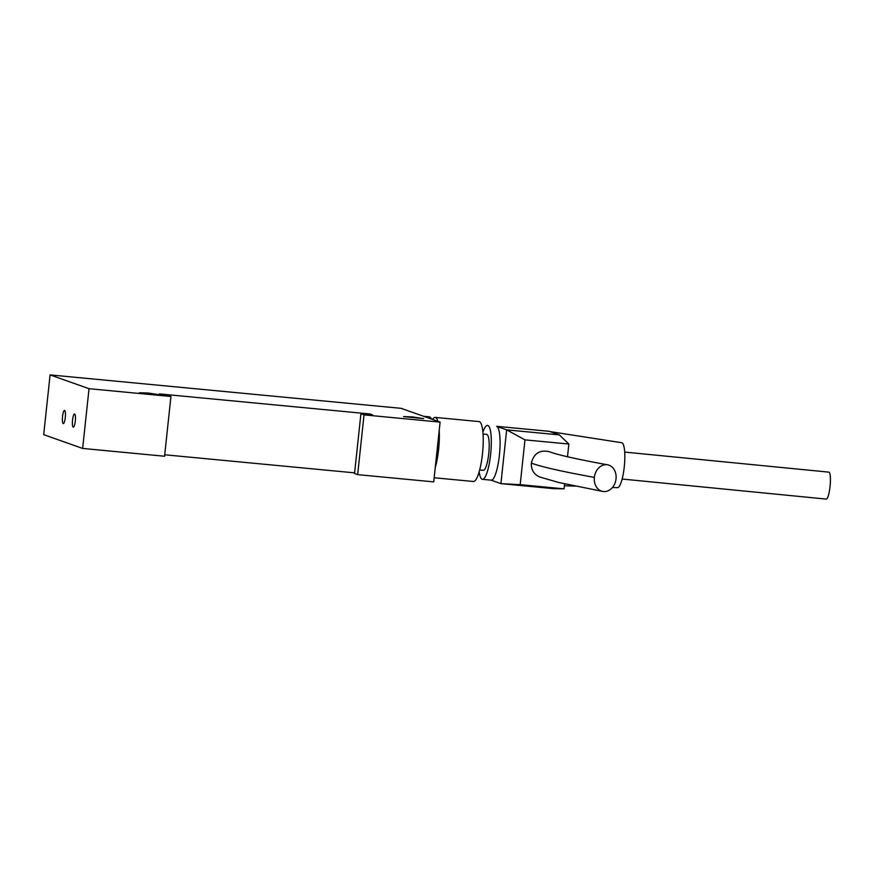 <?xml version="1.0" encoding="UTF-8"?>
<svg xmlns="http://www.w3.org/2000/svg" width="874" height="874" viewBox="0 0 874 874"><rect width="100%" height="100%" fill="white"/><g stroke="black" fill="none" stroke-linecap="round" stroke-linejoin="round"><path stroke-width="1.31" d="M139.392 392.743L148.296 393.038L159.516 394.775L139.392 392.743M403.537 416.603L412.452 416.898L423.661 418.635L403.537 416.603M73.23 427.124A6.621 1.42 95.4 0 1 72.531 420.241A6.621 1.42 95.4 0 1 74.552 413.959A6.621 1.42 95.4 0 1 74.629 413.981A6.621 1.42 95.4 0 1 75.328 420.864A6.621 1.42 95.4 0 1 73.296 427.146A6.621 1.42 95.4 0 1 73.23 427.124M63.212 423.584A6.621 1.42 95.4 0 1 62.513 416.69A6.621 1.42 95.4 0 1 64.534 410.419A6.621 1.42 95.4 0 1 64.61 410.43A6.621 1.42 95.4 0 1 65.31 417.313A6.621 1.42 95.4 0 1 63.278 423.595A6.621 1.42 95.4 0 1 63.212 423.584M369.997 413.97L372.619 414.888L360.918 413.773L364.032 414.877L440.103 422.12L401.155 408.344L50.091 374.902L43.7 434.662L82.648 448.438L164.563 456.239L170.943 396.49L159.363 393.901L369.997 413.97L369.931 414.637M50.091 374.902L89.028 388.69L82.648 448.438M89.028 388.69L170.943 396.49M164.716 454.775L354.604 472.856M360.918 413.773L354.538 473.533L357.652 474.637L433.712 481.88L440.103 422.12M364.032 414.877L357.652 474.637M436.661 454.305A24.068 5.157 -84.6 0 0 437.339 449.149A24.068 5.157 -84.6 0 0 437.776 443.872M431.45 419.061A30.087 6.457 -84.6 0 0 429.331 416.843L423.65 416.308M473.358 481.487A30.087 6.457 -84.6 0 0 482.481 453.748A30.087 6.457 -84.6 0 0 479.072 421.585L435.186 417.401A30.087 6.457 -84.6 0 0 432.51 419.444A30.087 6.457 -84.6 0 1 435.186 417.401A30.087 6.457 -84.6 0 1 437.907 421.355A30.087 6.457 -84.6 0 0 435.186 417.401L479.072 421.585A30.087 6.457 -84.6 0 1 482.481 453.748A30.087 6.457 -84.6 0 1 473.358 481.487L434.159 477.75L473.358 481.487M435.219 467.754A30.087 6.457 -84.6 0 0 438.595 449.575A30.087 6.457 -84.6 0 0 439.218 430.412A30.087 6.457 -84.6 0 1 438.595 449.575A30.087 6.457 -84.6 0 1 435.219 467.754M483.278 470.343A18.048 3.867 -84.6 0 0 488.752 453.704A18.048 3.867 -84.6 0 0 486.709 434.4L483.071 434.05L486.709 434.4A18.048 3.867 -84.6 0 1 488.752 453.704A18.048 3.867 -84.6 0 1 483.278 470.343L479.64 469.993L483.278 470.343M479.171 471.72A27.083 5.812 -84.6 0 0 482.426 479.323A27.083 5.812 -84.6 0 0 490.631 454.371A27.083 5.812 -84.6 0 0 487.561 425.409A27.083 5.812 -84.6 0 0 482.929 432.28A27.083 5.812 -84.6 0 1 487.561 425.409A27.083 5.812 -84.6 0 1 491.013 434.771A27.083 5.812 -84.6 0 1 489.222 463.854A27.083 5.812 -84.6 0 1 482.426 479.323A27.083 5.812 -84.6 0 1 479.171 471.72M612.445 487.474L617.492 487.659A22.571 4.84 -84.6 0 0 624.265 466.847A22.571 4.84 -84.6 0 0 621.775 442.736L550.074 431.603M826.269 499.098A13.536 2.524 -84.5 0 0 826.291 499.098A13.536 2.524 -84.5 0 0 830.103 485.9A13.536 2.524 -84.5 0 0 828.913 472.146A13.536 2.524 -84.5 0 0 828.825 472.146M546.141 430.991A27.083 5.812 -84.6 0 0 546.075 430.991L549.003 431.264A27.083 5.812 -84.6 0 1 549.309 431.33L559.316 434.881L568.854 444.036L524.968 439.862L506.658 429.866L496.64 426.315A27.083 5.812 95.4 0 1 499.786 435.602A27.083 5.812 95.4 0 1 498.005 464.695A27.083 5.812 95.4 0 1 491.199 480.165L482.426 479.323L491.199 480.165M594.364 477.39A13.536 10.838 -79.9 0 1 607.561 464.793A13.536 10.838 -79.9 0 1 615.864 480.012A13.536 10.838 -79.9 0 1 602.831 491.461A13.536 10.838 -79.9 0 1 594.364 477.39C562.091 471.545 541.093 466.782 531.348 463.1C533.796 453.42 539.771 449.618 549.276 451.694C557.404 454.808 576.829 459.178 607.561 464.804M602.841 491.45L558.606 482.459L539.771 477.018C533.861 474.374 531.053 469.731 531.348 463.1M491.046 480.154L500.911 483.639L506.658 429.866L559.316 434.881M564.069 488.85L553.57 488.653L500.911 483.639L520.183 484.677L564.069 488.85L564.604 483.846M567.499 456.752L568.854 444.036M524.968 439.862L520.183 484.677M496.64 426.315L549.309 431.33M575.234 486.141L564.396 485.747M826.291 499.098L622.135 479.039M828.913 472.146L624.713 452.087"/></g></svg>
